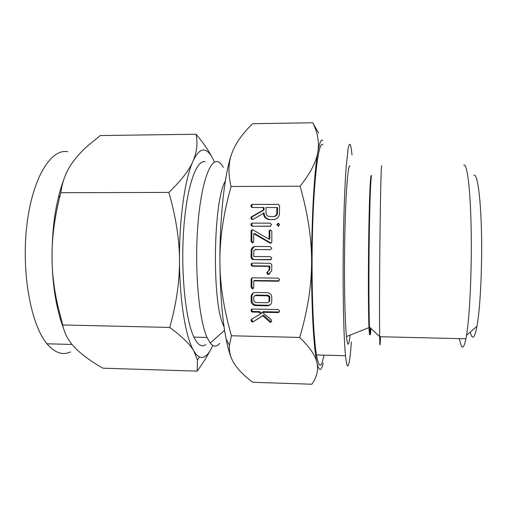 <?xml version="1.0" encoding="UTF-8"?>
<svg xmlns="http://www.w3.org/2000/svg" width="507" height="507" viewBox="0 0 507 507"><rect width="100%" height="100%" fill="white"/><g stroke="black" fill="none" stroke-linecap="round" stroke-linejoin="round"><path stroke-width="0.76" d="M276.949 224.544L278.292 223.194L279.661 224.557L278.292 226.325L276.949 224.544L277.608 224.443L278.387 223.2M270.174 223.169L271.537 224.55L270.168 226.293L252.315 226.23L251.459 225.856L250.94 224.481L251.238 223.581L252.315 223.112L270.174 223.169M271.815 241.37L271.746 242.175L270.618 243.233L269.908 243.018L253.728 233.683L253.677 241.757L252.391 243.03L251.054 241.237L251.111 230.558L252.226 229.715L253.088 229.963L269.116 239.253L269.16 230.875L270.472 229.874L271.822 231.281L271.815 241.37M271.803 258.057L270.421 259.793L252.442 259.609L251.066 257.822L251.187 249.71C251.846 247.631 253.266 246.548 255.427 246.453L270.427 246.567L271.771 248.379L270.415 249.678L255.357 249.558L253.766 250.585L253.747 256.523L270.415 256.681L271.803 258.057M271.803 264.705L271.695 270.852L268.266 274.49L267.24 273.9L266.872 272.646L269.052 270.079L269.103 266.378L252.454 266.194L251.415 265.668L251.073 264.439L251.364 263.551L252.448 263.095L270.415 263.285L271.803 264.705M253.766 287.241L252.429 289.009L251.092 287.209L251.142 278.654L252.448 277.792L278.223 278.134L279.598 279.509L278.21 281.239L253.76 280.897L253.766 287.241M271.777 301.145L271.682 302.204C271.112 304.454 269.686 305.658 267.398 305.829L255.458 305.607C252.714 305.195 251.263 303.592 251.104 300.778L251.206 295.784C251.84 293.68 253.259 292.583 255.452 292.501L267.398 292.697C270.041 293.027 271.505 294.51 271.784 297.146L271.777 301.145M312.73 122.764L252.632 123.708C242.466 133.582 235.584 143.348 231.984 153.006C228.296 162.462 227.998 173.622 231.084 186.487C223.486 213.453 219.759 238.429 219.911 261.403C219.911 284.212 223.752 309.004 231.42 335.773L299.707 337.44C307.597 310.829 311.558 285.802 311.59 262.353C311.748 239.114 307.914 213.739 300.093 186.227C310.411 173.191 316.305 161.828 317.794 152.132C319.435 142.404 317.743 132.612 312.73 122.764L318.592 132.986M231.084 186.487L300.093 186.227M270.294 322.522L262.759 315.76L252.949 321.932L251.409 321.508L251.066 319.885L251.776 319.074L260.915 313.681L258.836 312.211L252.391 312.084L251.358 311.558L251.307 309.454L252.385 309.01L278.178 309.504L279.566 310.886L278.185 312.597L262.252 312.28L271.226 319.721L271.676 321.172L270.294 322.522L270.985 321.856L270.668 321.571L269.978 322.23M269.496 219.651C265.636 219.106 263.583 216.844 263.336 212.864L263.336 213.39L253.056 219.354L252.328 219.607L251.333 219.049L250.933 217.782L251.453 216.819L263.336 209.98L263.336 207.528L252.34 207.528L251.282 207.014L250.927 205.772L251.225 204.872L252.296 204.403L278.197 204.391L279.585 205.791L279.414 214.48C278.552 217.623 276.537 219.354 273.368 219.658L270.199 219.575C266.359 219.037 264.318 216.787 264.071 212.832L263.336 212.864M60.054 195.74L58.311 197.54M67.799 151.726C51.175 148.253 32.511 177.513 26.903 224.816C21.174 272.044 30.876 324.841 46.98 343.784C54.737 352.853 62.589 355.565 70.524 351.928M470.154 332.193L471.63 336.122C473.418 338.961 475.198 335.672 476.979 326.261C480.224 308.788 482.277 267.823 481.473 232.162C480.687 196.431 477.347 173.59 473.994 175.226M63.255 327.44C60.244 319.606 57.779 310.455 55.859 299.998C53.546 287.241 52.272 273.59 52.037 259.052C51.879 227.858 55.738 201.52 63.616 180.029M459.304 338.625L461.25 345.78C462.771 348.81 464.33 346.477 465.92 338.784L466.541 335.336C469.793 315.981 471.922 269.325 471.149 228.777C470.395 188.148 467.067 162.81 463.766 165.149M169.756 327.44C176.411 303.649 179.655 281.284 179.491 260.351C179.427 239.532 175.885 216.888 168.869 192.419C181.1 180.638 189.117 170.295 192.926 161.384C196.874 152.43 197.914 143.38 196.057 134.235L100.247 135.553L86.665 146.783C81.05 151.916 76.354 157.132 72.571 162.424C66.252 171.093 62.342 181.189 60.821 192.717C54.598 216.571 51.663 238.683 52.037 259.052C52.208 273.248 54.002 288.268 57.399 304.105L62.691 324.968C64.446 333.581 68.559 341.173 75.03 347.758C81.418 354.38 90.696 361.193 102.883 368.19L197.16 371.137L197.496 360.084L193.858 351.021C190.049 344.373 182.013 336.515 169.756 327.44L62.691 324.968M380.529 336.743L380.206 343.74C379.971 346.68 379.794 344.342 379.661 336.724L379.661 336.616C379.375 320.025 379.515 273.831 380.022 232.067C380.529 190.226 381.245 163.355 381.67 165.77M168.869 192.419L60.821 192.717M196.057 134.235C203.174 142.682 208.466 150.275 211.92 157.024M209.657 351.452C206.431 357.593 202.268 364.153 197.16 371.137M214.214 161.739C211.476 155.199 208.459 151.371 205.164 150.256C201.032 148.957 196.95 152.664 192.926 161.384C185.011 178.445 179.148 218.954 179.491 260.351C179.649 301.823 185.911 338.391 193.858 351.021C195.702 354.076 197.584 356.041 199.505 356.903C201.704 357.866 203.871 357.486 205.994 355.762C208.402 353.772 210.665 350.331 212.775 345.425M205.208 161.815C196.443 159.141 186.671 186.5 183.686 229.487C180.638 272.398 185.543 320.006 193.915 337.123C197.844 345.115 201.856 347.58 205.95 344.507M223.378 167.456C221.597 164.179 219.708 162.265 217.712 161.708C209.518 159.021 200.36 186.443 197.54 229.544C194.656 272.576 199.219 320.304 207.04 337.447L210.247 343.081C212.94 346.401 215.621 346.984 218.295 344.83L219.772 343.372M350.21 335.07L348.911 342.954C348.049 345.774 347.232 343.645 346.465 336.553C344.747 320.69 343.961 274.756 344.887 232.808C345.799 190.784 348.094 163.584 349.982 166.011M225.362 180.98C213.289 200.493 211.749 301.335 223.264 325.012L224.062 326.85M351.991 154.971C351.433 149.09 350.806 145.572 350.109 144.413C349.443 143.918 348.759 145.42 348.049 148.912L345.996 169.002C345.014 183.743 344.24 202.192 343.683 224.341C342.44 276.746 343.378 335.342 345.508 355.737C346.541 365.585 347.631 368.329 348.784 363.956C349.729 360.236 350.597 352.878 351.376 341.883M324.1 355.147L321.951 363.177C320.069 367.505 318.25 364.755 316.495 354.938C312.87 334.607 310.987 276.34 312.718 224.24C314.429 172.063 319.042 140.49 322.858 144.723M322.87 140.458C321.197 138.766 319.505 142.657 317.794 152.132C314.416 170.656 311.704 215.925 311.59 262.353C311.393 308.864 313.795 349.469 316.995 362.898L317.179 363.69C318.751 369.888 320.335 371.099 321.932 367.315L323.232 363.215M231.42 335.773L229.449 345.286C229.075 350.66 230.077 355.711 232.44 360.445C230.115 355.743 228.004 348.626 226.109 339.075C222.205 318.789 220.146 292.9 219.911 261.403C219.683 215.779 224.988 171.277 231.984 153.006M232.44 360.445C235.989 367.543 242.783 374.825 252.822 382.284L311.837 384.236C316.634 377.468 318.415 370.63 317.16 363.715L316.995 362.898C315.627 355.825 309.866 347.339 299.707 337.44M270.668 321.571L263.488 315.132L262.759 315.76M263.488 315.132L252.949 321.932M253.741 321.273L252.353 322.091M253.145 321.432L252.207 320.849L251.409 321.508M252.207 320.849L251.827 319.594L251.022 320.247M251.827 319.594L251.973 318.96M258.836 312.211L259.59 311.609L261.663 313.066L260.915 313.681M259.59 311.609L253.183 311.482L252.391 312.084M253.183 311.482L252.156 310.956L251.358 311.558M252.156 310.956L251.814 309.739L251.016 310.328M251.814 309.739L252.03 309.036M251.776 309.112L251.307 309.454M279.3 311.887L278.185 312.597M278.831 311.989L262.994 311.678L262.252 312.28M271.454 321.742L270.985 321.856M270.402 304.593L267.398 305.829M268.108 305.258L256.238 305.037L255.458 305.607M256.238 305.037C253.506 304.631 252.061 303.034 251.903 300.239L251.104 300.778M251.903 300.239L251.903 296.284L251.098 296.798M251.903 296.284L252.004 295.277L253.513 292.894M268.786 302.083L269.756 300.943L269.794 296.551L268.171 295.277L256.174 295.08L254.818 295.638M253.773 300.86L255.401 302.521L267.455 302.742L269.052 301.481L269.09 297.07L267.462 295.79L255.395 295.587L253.798 296.595L253.773 300.86M256.174 295.08L255.395 295.587M268.171 295.277L267.462 295.79M269.794 296.551L269.09 297.07M269.787 300.588L269.09 301.126M253.272 288.534L252.429 289.009M253.221 288.534L251.89 286.747L251.092 287.209M251.89 286.747L251.884 278.749L251.085 279.167M251.884 278.749L252.144 277.811M279.148 280.777L278.21 281.239M278.863 280.808L254.546 280.472L253.76 280.897M269.724 273.888L268.691 274.407M269.394 274.021L268.266 274.49M268.97 274.103L267.95 273.514L267.24 273.9M267.95 273.514L267.588 272.265L266.872 272.646M267.588 272.265L268.209 271.194M268.52 270.979L269.756 269.711L269.806 269.325L269.103 269.686M269.806 269.325L269.806 266.036L269.103 266.378M269.806 266.036L253.247 265.852L252.454 266.194M253.247 265.852L252.213 265.332L251.415 265.668M252.213 265.332L251.878 264.103L251.073 264.439M251.878 264.103L252.163 263.222L251.364 263.551M271.194 259.483L270.421 259.793M271.112 259.483L252.442 259.609M253.24 259.305L251.871 257.531L251.066 257.822M251.871 257.531L251.865 250.559L251.06 250.813M251.865 250.559L251.985 249.463L254.495 246.535M255.357 249.558L270.415 249.678M256.136 249.311L255.122 249.564M271.283 243.03L270.618 243.233M271.296 243.024L269.908 243.018M270.605 242.809L254.52 233.531L253.728 233.683M252.752 242.935L252.391 243.03M252.98 242.79L251.859 241.04L251.054 241.237M251.859 241.04L251.846 231.046L251.041 231.186M251.846 231.046L252.391 229.728M269.116 231.268L269.819 231.129L269.819 239.07L269.116 239.253M269.819 231.129L270.212 230.102L269.509 230.235M270.212 230.102L270.548 229.88M270.535 226.236L270.168 226.293M270.656 226.179L252.315 226.23M253.113 226.116L251.459 225.856M252.258 225.742L251.745 224.379L250.94 224.481M251.745 224.379L252.042 223.479L251.238 223.581M252.042 223.479L252.543 223.112M278.761 226.185L277.608 224.443M252.841 219.474L251.333 219.049M252.137 218.98L251.745 217.718L250.933 217.782M251.745 217.718L251.897 217.053L251.092 217.11M251.897 217.053L252.252 216.762L251.453 216.819M252.252 216.762L264.071 209.968L263.336 209.98M264.071 209.968L264.071 207.521L263.336 207.528M264.071 207.521L252.34 207.528M253.139 207.521L251.282 207.014M252.087 207.014L251.732 205.779L250.927 205.772M251.732 205.779L252.03 204.885L251.225 204.872M252.03 204.885L253.101 204.416L252.296 204.403M253.101 204.416L278.432 204.41M274.395 219.575L273.368 219.658M274.046 219.588L270.199 219.575M274.053 216.476C275.808 216.331 276.93 215.393 277.43 213.669L277.532 207.528L266.036 207.528L266.036 212.832C266.2 215.038 267.354 216.267 269.496 216.527L273.368 216.533C275.136 216.381 276.271 215.443 276.771 213.707L276.873 207.528L266.036 207.528M277.532 207.528L276.873 207.528M277.525 212.807L276.866 212.845M370.991 328.466L370.497 333.879C370.104 336.299 369.761 334.018 369.47 327.034C368.836 311.97 368.728 271.441 369.292 234.817C369.844 198.117 370.909 173.996 371.688 175.688M369.818 334.601C369.508 335.273 369.235 332.941 368.988 327.604C368.323 313.136 368.183 272.614 368.747 235.635C369.305 198.586 370.395 174.059 371.206 175.777M370.541 328.048L370.015 333.783M46.98 343.784L72.095 344.462M476.979 326.261L466.541 335.336M55.859 299.998L57.399 304.105M465.92 338.784L379.661 336.724M346.465 336.553L368.988 327.604L369.47 327.034L379.661 336.616M199.505 356.903L197.496 360.084M193.915 337.123L207.04 337.447M224.576 330.304L210.247 343.081M223.264 325.012L223.809 325.025M316.495 354.938L345.508 355.737M226.109 339.075L229.449 345.286M251.066 319.885L251.865 319.239M251.041 310.132L251.846 309.536M269.958 322.294L270.649 321.634M251.206 295.784L252.004 295.277M269.052 301.481L269.756 300.943M251.142 278.654L251.941 278.242M266.91 272.386L267.62 272.005M269.052 270.079L269.756 269.711M251.104 264.217L251.903 263.887M251.187 249.71L251.985 249.463M251.111 230.558L251.916 230.425M269.16 230.875L269.863 230.736M250.971 224.278L251.776 224.176M276.987 224.17L277.646 224.069M250.984 217.402L251.789 217.345M250.959 205.557L251.764 205.563M276.771 213.707L277.43 213.669"/></g></svg>
